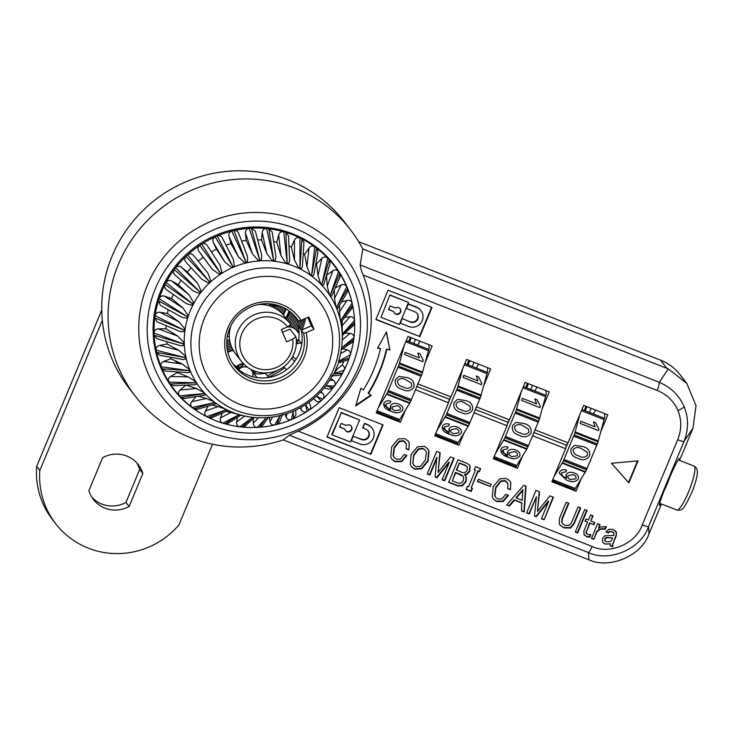 <?xml version="1.0" encoding="UTF-8"?>
<svg xmlns="http://www.w3.org/2000/svg" width="734" height="734" viewBox="0 0 734 734"><rect width="100%" height="100%" fill="white"/><g stroke="black" fill="none" stroke-linecap="round" stroke-linejoin="round"><path stroke-width="1.1" d="M363.192 275.094A123.156 120.275 -37.8 0 1 361.853 365.33A123.156 120.275 -37.8 0 1 298.233 431.133L592.136 546.454C609.559 554.987 636.167 543.518 642.25 524.865L677.675 439.749C681.666 429.775 681.758 420.041 677.959 410.526C673.876 401.131 666.922 394.433 657.095 390.415L363.192 275.094C361.412 270.828 360.403 267.442 360.165 264.956L659.27 382.313C670.949 387.295 679.234 395.424 684.143 406.691C688.703 418.105 688.639 429.711 683.969 441.519A8.001 0.862 -157.4 0 1 677.675 439.749M693.024 428.106L683.969 441.519L648.535 526.627L649.003 533.866L661.398 504.111L660.04 504.992C658.141 507.185 660.389 500.093 666.802 483.715C674.326 466.622 678.491 458.291 679.299 458.732L680.657 457.851L693.024 428.106L696.006 405.673L686.74 383.304L668.325 368.908L362.798 248.982L360.165 264.956M362.798 248.982A136.01 132.845 142.2 0 0 350.384 229.65A136.01 132.845 142.2 0 0 225.916 180.426A136.01 132.845 142.2 0 0 118.468 264.167A136.01 132.845 142.2 0 0 135.395 396.323A136.01 132.845 142.2 0 0 283.324 439.905L588.879 559.785L588.402 552.546A8.001 1.486 -68.6 0 0 592.136 546.454M353.072 307.711A101.613 99.237 142.2 0 0 334.144 264.846A101.613 99.237 142.2 0 0 241.156 228.081A101.613 99.237 142.2 0 0 160.893 290.636A101.613 99.237 142.2 0 0 173.527 389.359A101.613 99.237 142.2 0 0 210.328 418.38M170.435 385.13A101.613 99.237 142.2 0 0 172.82 387.791M398.718 307.61A3.597 3.514 142.2 0 0 395.369 308.005L390.057 305.922L388.525 309.592L393.837 311.675A3.597 3.514 142.2 0 0 400.168 313.023A3.597 3.514 142.2 0 0 398.718 307.61M394.351 312.913A3.597 3.514 142.2 0 0 400.021 308.509M346.457 425.5A3.597 3.514 -37.8 0 1 351.256 430.519A3.597 3.514 -37.8 0 1 344.934 429.17L339.622 427.087L341.145 423.417L346.457 425.5M351.118 426.004A3.597 3.514 -37.8 0 1 345.439 430.408M613.881 533.389L612.284 531.838L609.697 531.746L608.413 532.921L605.926 531.948L608.706 529.361L612.936 529.333L616.404 532.379L616.266 535.857L612.817 544.16L612.789 546.757L610.073 545.692L610.33 543.802L605.211 544.096L603.073 542.6L602.476 541.49L602.605 538.316L604.889 535.682L613.789 535.499L613.881 533.389L613.211 532.297M615.652 531.086L616.404 532.379M616.092 531.976L616.266 535.857M615.954 535.453L612.817 544.16M612.495 543.756L612.789 546.757M612.468 546.353L610 545.38M605.211 544.096L610.33 543.802M604.899 543.683L602.917 542.389M613.56 532.976L612.284 531.838M611.972 531.434L609.697 531.746M606.422 541.811L610.193 541.6L611.505 540.582L612.596 537.939L606.376 537.802L605.211 539.031L605.275 541.105L604.798 540.426L606.422 541.811M612.11 537.949L606.064 537.398L604.899 538.628L605.211 539.031M604.899 538.628L604.798 540.426M609.376 531.333L608.091 532.517L606.082 531.728M510.781 482.807L510.405 489.716L507.689 488.651L507.974 483.853L505.35 480.981L500.964 481.412L495.909 487.862L494.927 495.909L495.744 497.505L497.836 499.047L501.946 498.973L505.717 494.321L508.433 495.386L503.267 501.487L496.79 501.551L493.487 499.166L492.285 496.872L493.193 486.798L499.808 478.807L506.396 478.476L509.754 480.871L510.781 482.807L510.405 489.716M509.598 480.669L510.46 482.403M508.121 494.973L502.946 501.074L496.468 501.139L493.34 498.964M507.157 482.311L505.038 480.577L500.643 480.999L495.597 487.449L494.606 495.505L495.744 497.505M510.093 489.312L507.772 488.394M478.366 479.293L491.257 484.348L490.349 486.532L477.458 481.476L478.366 479.293M477.559 481.229L490.349 486.532M478.091 471.311L471.21 487.835L472.457 488.321L471.164 491.441L466.062 489.44L467.365 486.321L468.54 486.78L475.412 470.255L474.247 469.797L475.54 466.677L480.632 468.677L479.339 471.797L477.779 470.907L471.21 487.835M480.219 468.512L479.339 471.797M479.018 471.393L477.779 470.907M475.412 470.255L474.347 469.558M472.045 488.156L470.843 491.037L466.163 489.202M467.017 466.888L465.659 465.42L459.319 462.934L456.41 469.934L462.833 472.733L465.145 472.568L467.2 470.155L467.338 467.292L466.641 466.145M459.319 462.934L456.722 470.338M467.338 467.292L465.971 465.824L459.631 463.337M463.374 480.614L463.677 477.357L463.108 476.283L455.686 472.834L452.327 480.889L458.108 483.146L461.145 483.119L463.374 480.614M463.108 476.283L461.136 474.687L455.364 472.43L452.327 480.889M465.411 475.504L466.062 476.788L465.769 481.275L462.044 485.486L457.31 485.458L448.722 482.082M469.173 464.796L469.833 466.145L469.43 470.898L466.705 473.971L464.512 474.494L466.374 477.192L466.09 481.678L462.356 485.89L457.631 485.862L448.621 482.33L457.998 459.796L467.118 463.374L469.338 464.998L470.145 466.558L469.751 471.311L467.017 474.375L464.824 474.898M409.242 442.969L408.866 449.878L406.159 448.813L406.434 444.015L403.81 441.143L399.424 441.565L394.369 448.024L393.387 456.071L394.213 457.667L396.296 459.209L400.406 459.135L404.186 454.474L406.902 455.548L401.727 461.64L395.25 461.714L391.956 459.328L390.754 457.025L391.653 446.951L398.268 438.969L404.856 438.638L408.223 441.024L409.242 442.969L408.866 449.878M408.058 440.831L408.93 442.556M406.581 455.135L401.415 461.236L394.938 461.301L391.8 459.117M405.627 442.474L403.498 440.739L399.113 441.162L394.057 447.612L393.075 455.658L394.213 457.667M408.554 449.465L406.232 448.557M339.723 426.839L344.934 429.17M332.144 434.831L350.439 442.006L359.605 419.976L341.31 412.802L332.144 434.831L331.823 434.418L341.31 412.802M340.998 412.389L359.192 419.811M363.018 428.151L364.532 423.334L362.697 427.748L365.945 429.298A5.597 5.468 -37.8 0 1 368.193 437.721A5.597 5.468 -37.8 0 1 361.669 439.583L353.247 436.28L351.412 440.684L359.834 443.987A10.404 10.157 -37.8 0 0 372.028 428.069A10.404 10.157 -37.8 0 0 367.78 424.894L364.853 423.747M372.028 428.069L371.707 427.656A10.404 10.157 -37.8 0 0 367.459 424.491L364.532 423.334M368.064 430.812A5.597 5.468 -37.8 0 1 361.348 439.171L353.247 436.28M327.052 436.822L370.863 454.291L383.093 424.922L339.181 407.691L326.951 437.069L370.863 454.291M382.671 424.757L370.551 453.887M611.514 463.273L628.533 482.504L637.516 460.924M628.845 482.908L638.02 460.879L611.477 463.282L628.533 482.504M483.321 386.625L490.697 368.908L466.549 359.431L450.96 396.883L449.318 399.268L448.511 402.755L434.757 435.794L458.906 445.272L434.858 435.546M541.875 409.6L549.243 391.883L525.094 382.405L509.506 419.848L507.864 422.243L507.066 425.729L493.303 458.768L517.461 468.246L493.413 458.521M533.829 432.436L566.409 445.217L568.052 442.822L583.649 405.379L607.798 414.848L600.421 432.574M534.921 429.821L568.052 442.822M532.471 435.693L565.611 448.703L551.858 481.743L576.006 491.22L551.959 481.495M576.006 491.22L581.282 478.55M565.611 448.703L566.409 445.217M517.461 468.246L522.736 455.575M476.366 406.847L509.506 419.848M475.283 409.462L507.864 422.243M473.925 412.728L507.066 425.729M458.906 445.272L464.182 432.601M424.775 363.651L432.152 345.934L407.994 336.456L376.212 412.82L400.36 422.298L376.313 412.572M400.36 422.298L405.636 409.627M417.82 383.873L450.96 396.883M416.728 386.488L449.318 399.268M415.371 389.754L448.511 402.755M377.753 347.843L380.506 348.613A136.01 132.845 -37.8 0 1 363.302 389.947L360.889 388.277L355.641 405.994L371.202 395.397L368.147 393.103A142.414 139.093 142.2 0 0 386.46 349.118L389.772 349.613L386.304 332.218M355.871 405.214L370.743 395.085M389.772 349.613L386.479 331.896L377.579 348.182L380.506 348.613M386.46 349.118L390.093 350.017M368.468 393.507A142.414 139.093 142.2 0 0 386.772 349.531M390.222 295.307L408.517 302.491L389.901 294.903L381.047 317.336L399.342 324.52L408.517 302.491M381.047 317.336L389.901 294.903M388.625 309.353L393.837 311.675M401.893 318.4L410.572 322.088L401.883 318.428M410.26 321.685A5.597 5.468 142.2 0 0 416.976 313.317M410.572 322.088A5.597 5.468 142.2 0 0 417.141 313.519A5.597 5.468 142.2 0 0 414.848 311.803L406.434 308.5L408.269 304.096L416.683 307.399A10.404 10.157 142.2 0 1 420.866 323.043A10.404 10.157 142.2 0 1 408.737 326.492L400.324 323.189L402.159 318.785M420.931 310.574L420.619 310.17A10.404 10.157 142.2 0 0 416.371 306.995L408.003 303.711M375.964 319.327L419.453 336.392L431.583 307.271M419.775 336.805L431.996 307.427L388.084 290.196L375.863 319.574L419.453 336.392M649.003 533.866C641.672 555.721 609.743 569.474 588.879 559.785M350.384 229.65L344.072 221.503A136.01 132.845 142.2 0 0 155.177 199.85A136.01 132.845 142.2 0 0 129.074 388.176L135.395 396.323M358.678 241.697L660.536 360.137A48.004 46.884 -37.8 0 1 680.134 374.79L686.74 383.304M165.214 360.899A90.814 88.695 142.2 0 0 165.829 361.752M175.187 360.743A82.814 80.878 142.2 0 0 177.454 363.348M642.25 524.865A8.001 0.862 -157.4 0 0 648.535 526.627C641.232 548.839 609.303 562.602 588.402 552.546L289.306 435.179L283.324 439.905M668.325 368.908L659.27 382.313A8.001 1.486 111.4 0 1 657.095 390.415M420.554 466.273L425.39 460.034L426.371 452.3L425.353 450.309L423.353 448.813L418.683 449.272L413.848 455.511L412.866 463.255L413.893 465.246L415.894 466.741L420.554 466.273M425.353 450.309L423.041 448.401L418.362 448.869L413.536 455.098L412.866 463.255M412.545 462.842L413.893 465.246M427.491 448.511L428.693 450.933L427.784 460.695L421.454 468.329L414.536 468.833L411.444 466.641M410.233 464.209L411.132 454.447L417.472 446.804L424.399 446.309L427.656 448.713L429.014 451.337L428.106 461.099L421.766 468.742L414.848 469.246L411.6 466.852L410.233 464.209M437.097 457.732L429.913 474.999L427.234 473.953L436.62 451.41L440.198 452.814L438.106 472.393L450.612 456.897L454.117 458.273L444.731 480.816L442.061 479.77L449.245 462.493L436.932 477.751L435.115 477.045L436.785 457.328L429.592 474.595L427.335 473.705M449.245 462.493L448.933 462.09L436.611 477.348L435.143 476.77M453.704 458.108L444.419 480.412L442.162 479.522M439.859 452.676L438.106 472.393M523.094 490.092L516.369 498.037L522.259 500.349L522.782 489.688L516.057 497.634L516.369 498.037M508.992 505.744L506.588 505.093L523.782 485.302L526.039 486.192L524.241 512.02L521.525 510.947L521.691 502.744L514.222 499.817L508.992 505.744L506.772 504.882M525.709 486.055L523.929 511.607L521.544 510.671M522.012 503.157L514.543 500.221L509.304 506.157M553.473 497.257L544.087 519.8L541.417 518.755L548.601 501.478L536.279 516.736L534.471 516.03L536.453 496.716L529.269 513.984L526.59 512.938L535.976 490.395L539.554 491.798L537.462 511.378L549.968 495.881L553.473 497.257M553.06 497.092L544.087 519.8M539.215 491.661L537.462 511.378M536.453 496.716L528.948 513.58L526.691 512.69M548.601 501.478L548.289 501.074L535.967 516.332L534.499 515.754M543.775 519.397L541.518 518.507M580.328 507.8L573.786 523.507L570.226 527.627L563.694 527.517L559.959 525.039M568.446 503.129L561.96 518.709L561.721 522.14L562.684 523.773L565.052 525.425L569.281 525.388L571.483 522.727L578.071 506.91L580.75 507.956L574.107 523.911L570.547 528.04L564.006 527.929L560.106 525.241L559.225 523.599L559.547 518.195L566.189 502.249L568.859 503.295L562.272 519.121L562.033 522.553L562.684 523.773M586.677 510.286L577.392 532.59L575.401 531.811M575.3 532.049L584.686 509.506L587.099 510.451L577.713 532.994L575.3 532.049M593.824 524.682L589.971 523.168L586.438 531.664L586.622 533.756L586.081 532.93L587.65 534.444L590.861 534.627L589.824 537.132L586.778 536.857L583.989 534.389L583.915 530.985L587.567 522.223L584.998 521.213L585.906 519.03L588.475 520.039L590.613 514.901L593.017 515.846L590.879 520.984L594.733 522.498L593.824 524.682L589.971 523.168M589.659 522.764L586.438 531.664M592.604 515.681L590.879 520.984M587.567 522.223L585.099 520.975M590.329 534.737L589.503 536.728L586.457 536.453L584.328 535.086M586.117 531.26L586.081 532.93M594.311 522.333L593.503 524.269M605.036 529.609L603.853 528.985L599.972 529.462L597.008 531.829L593.879 539.343L591.476 538.398L597.623 523.626L600.027 524.571L598.494 528.269L600.504 526.911L606.247 526.709L605.036 529.609L603.853 528.985M603.531 528.581L599.65 529.049L599.972 529.462M599.65 529.049L596.696 531.416L597.008 531.829M596.696 531.416L593.879 539.343M599.614 524.415L598.494 528.269M593.567 538.93L591.576 538.15M605.825 526.562L604.724 529.205M332.796 263.763A101.613 99.237 142.2 0 0 330.823 260.799M289.306 435.179L298.233 431.133M586.521 469.843A49.206 9.129 111.4 0 1 585.576 471.769L562.519 462.723A49.206 9.129 -68.6 0 0 563.464 460.796L586.521 469.843A20.002 3.716 111.4 0 0 586.567 469.632L563.51 460.585A20.002 3.716 111.4 0 1 563.464 460.796M562.519 462.723A20.002 3.716 111.4 0 1 562.501 462.714A20.002 3.716 111.4 0 1 562.473 462.704L554.078 476.412M585.512 471.742L575.309 488.486L552.739 479.623M578.566 478.128L578.098 479.33C575.254 482.137 571.465 482.421 566.731 480.192L559.198 473.127L559.693 471.843C561.115 469.833 563.391 469.265 566.529 470.127L565.767 471.87L561.758 472.751L561.473 473.494M566.529 470.127L565.767 471.87L561.758 472.751C561.354 475.155 562.932 476.926 566.474 478.063L566.309 474.357C568.18 472.155 570.869 471.705 574.392 473.017C578.007 474.549 579.236 476.66 578.098 479.339L578.098 479.339C575.254 482.146 571.465 482.431 566.731 480.192L559.198 473.127M568.098 475.705L568.107 475.696C567.382 477.366 568.171 478.687 570.474 479.623L575.832 478.761C576.539 476.99 575.685 475.604 573.272 474.604L568.116 475.678L567.813 476.458M566.474 478.063L565.942 475.302M575.309 488.486L574.786 489.615A20.002 3.716 111.4 0 1 574.685 489.872L552.151 481.036M574.786 489.615L552.262 480.77M578.098 437.849L578.594 436.657L578.098 437.849M580.521 438.804L581.025 437.611M604.486 413.554L604.761 416.591A20.002 3.716 111.4 0 1 604.844 416.499A49.206 9.129 111.4 0 1 604.568 418.086A20.002 3.716 111.4 0 1 604.458 418.334L581.934 409.499M604.458 418.334L598.017 441.74L574.961 432.693A20.002 3.716 111.4 0 1 574.988 432.766L598.045 441.813A49.206 9.129 111.4 0 1 597.283 443.987A20.002 3.716 111.4 0 1 597.182 444.125L586.567 469.632M598.522 430.619L580.227 423.435L580.823 421.279L595.081 426.876L593.457 421.922L595.613 422.775L598.907 429.225L598.522 430.619L598.907 429.225L595.613 422.775L593.457 421.922L595.081 426.876L580.823 421.279M579.86 414.471L574.961 432.693M597.283 443.987L574.227 434.941A49.206 9.129 -68.6 0 0 574.988 432.766M574.511 445.336L582.75 446.492C588.081 447.914 590.356 451.089 589.576 456.016C586.613 460.071 582.704 460.814 577.851 458.255C572.529 456.832 570.263 453.658 571.043 448.74L574.511 445.336M596.659 445.134L573.603 436.088L563.51 460.585M565.85 447.667A32.002 5.936 -68.6 0 0 567.593 443.501M574.227 434.941A20.002 3.716 111.4 0 1 574.126 435.078L573.603 436.088M593.311 413.958L595.641 410.086M566.96 487.376L566.951 486.835M566.942 486.532L566.923 485.192M592.09 443.345A22.405 4.156 -68.6 0 0 592.476 442.107M585.365 439.308A22.405 4.156 -68.6 0 0 584.805 440.483M575.832 478.761C576.539 476.99 575.685 475.604 573.272 474.614L568.116 475.687M587.237 452.227L581.778 448.85C578.429 446.859 575.557 447.098 573.153 449.566C573.116 452.97 575.016 455.08 578.842 455.906C582.2 457.897 585.081 457.649 587.475 455.163L587.237 452.227L581.778 448.85C578.429 446.859 575.557 447.098 573.153 449.566C573.116 452.97 575.016 455.08 578.842 455.906M582.75 446.492C588.081 447.914 590.347 451.089 589.576 456.016C586.613 460.071 582.704 460.814 577.851 458.255C572.529 456.832 570.263 453.658 571.043 448.74M680.345 458.053L679.592 460.401M412.939 373.046A6.404 6.248 -37.8 0 1 413.783 371.991M411.902 371.248A8.001 7.817 142.2 0 0 411.159 372.349M471.494 396.021A6.404 6.248 -37.8 0 1 472.329 394.956M470.448 394.222A8.001 7.817 142.2 0 0 469.714 395.323M530.04 418.995A6.404 6.248 -37.8 0 1 530.884 417.93M528.994 417.196A8.001 7.817 142.2 0 0 528.26 418.297M588.595 441.969A6.404 6.248 -37.8 0 1 589.43 440.905M587.549 440.171A8.001 7.817 142.2 0 0 586.805 441.272M528.324 383.671L526.773 387.855M517.865 412.829L517.369 414.022M496.964 457.741L496.441 458.869M496.322 459.126L496.019 459.805M495.441 458.475L495.964 457.355M525.828 387.479L527.379 383.295M495.184 459.209L495.331 458.732M501.175 460.732L501.652 459.585M530.847 389.451L532.563 385.332M584.374 410.453L585.925 406.269M586.879 406.645L585.319 410.829M576.41 435.803L575.915 436.996M555.51 480.715L554.987 481.843M554.867 482.1L554.565 482.779M553.986 481.449L554.519 480.32M553.73 482.183L553.876 481.706M559.721 483.697L560.198 482.559M589.393 412.425L591.109 408.306M565.62 484.688L565.143 485.825M565.042 486.091L564.85 486.55M436.629 436.244L436.776 435.757M436.895 435.501L437.418 434.381M467.274 364.504L468.824 360.321M469.778 360.697L468.228 364.881M459.31 389.855L458.814 391.048M438.409 434.767L437.886 435.895M437.767 436.152L437.473 436.831M442.62 437.758L443.097 436.611M472.292 366.477L474.008 362.357M411.233 337.723L409.673 341.906M400.764 366.881L400.269 368.073M379.863 411.792L379.34 412.921M379.221 413.178L378.918 413.857M378.34 412.536L378.872 411.407M408.728 341.53L410.278 337.346M378.083 413.27L378.23 412.783M384.075 414.783L384.552 413.637M413.747 343.503L415.462 339.383M670.472 475.247A23.598 4.376 111.4 0 1 663.619 491.688M527.975 446.868A49.206 9.129 111.4 0 1 527.021 448.795L503.964 439.749A49.206 9.129 -68.6 0 0 504.919 437.822L527.975 446.868A20.002 3.716 111.4 0 0 528.021 446.657L504.964 437.611A20.002 3.716 111.4 0 1 504.919 437.822M503.964 439.749A20.002 3.716 111.4 0 1 503.946 439.739L527.003 448.786A20.002 3.716 111.4 0 1 527.003 448.786A20.002 3.716 111.4 0 1 526.984 448.777L516.764 465.512L494.184 456.649M503.946 439.739A20.002 3.716 111.4 0 1 503.919 439.73L495.523 453.438M501.148 448.869C502.561 446.859 504.836 446.29 507.974 447.162L507.222 448.896L503.212 449.786C502.808 452.19 504.377 453.951 507.928 455.089L507.754 451.382C509.625 449.18 512.323 448.731 515.837 450.043C519.452 451.575 520.69 453.685 519.544 456.364C516.708 459.172 512.919 459.456 508.185 457.218C502.57 455.484 500.23 452.704 501.148 448.869M516.764 465.512L516.241 466.641A20.002 3.716 111.4 0 1 516.14 466.897L493.606 458.062M516.241 466.641L493.707 457.796M519.544 414.875L520.039 413.682L519.544 414.875M521.975 415.829L522.47 414.637M545.94 390.58L546.215 393.617A20.002 3.716 111.4 0 1 546.298 393.525A49.206 9.129 111.4 0 1 546.023 395.121A20.002 3.716 111.4 0 1 545.903 395.36L523.379 386.524M545.903 395.36L539.462 418.765L516.415 409.719A20.002 3.716 111.4 0 1 516.433 409.792L539.49 418.839A49.206 9.129 111.4 0 1 538.738 421.013A20.002 3.716 111.4 0 1 538.637 421.151L528.021 446.657M539.976 407.645L521.681 400.461L522.278 398.305L536.536 403.902L534.903 398.947L537.068 399.801L540.362 406.251L539.976 407.645L540.362 406.251L537.068 399.801L534.903 398.957L536.536 403.902L522.278 398.305M521.305 391.497L516.415 409.719M538.738 421.013L515.681 411.967A49.206 9.129 -68.6 0 0 516.433 409.792M515.965 422.362L524.204 423.518C529.526 424.94 531.801 428.115 531.021 433.042C528.058 437.097 524.149 437.849 519.305 435.28C513.984 433.858 511.708 430.684 512.497 425.766L515.965 422.362M538.105 422.16L515.057 413.114L504.964 437.611M507.295 424.692A32.002 5.936 -68.6 0 0 509.047 420.527M515.681 411.967A20.002 3.716 111.4 0 1 515.58 412.104L515.057 413.114M534.765 390.983L537.095 387.112M508.405 464.402L508.396 463.86M508.396 463.558L508.378 462.218M520.011 455.153L519.544 456.355C516.708 459.163 512.919 459.447 508.185 457.218A49.206 9.129 111.4 0 1 508.194 457.218L500.652 450.153M533.545 420.371A22.405 4.156 -68.6 0 0 533.93 419.132M526.81 416.334A22.405 4.156 -68.6 0 0 526.25 417.508M517.286 455.786C517.984 454.016 517.131 452.63 514.727 451.63L509.57 452.704C508.836 454.392 509.625 455.713 511.928 456.658L517.286 455.786C517.984 454.016 517.131 452.639 514.727 451.639L509.57 452.713L509.268 453.484M528.691 429.252L523.232 425.876C519.883 423.885 517.011 424.124 514.607 426.592C514.571 429.996 516.461 432.106 520.287 432.932C523.654 434.932 526.535 434.675 528.92 432.188L528.691 429.252L523.232 425.876C519.883 423.885 517.011 424.124 514.607 426.592C514.571 429.996 516.461 432.106 520.287 432.932M524.204 423.518C529.526 424.94 531.801 428.115 531.021 433.042C528.058 437.097 524.149 437.849 519.305 435.28C513.984 433.858 511.708 430.684 512.497 425.766M507.928 455.089L507.387 452.327M507.974 447.153L507.222 448.896L503.212 449.777L502.928 450.52M469.421 423.894A49.206 9.129 111.4 0 1 468.476 425.821L445.419 416.774A49.206 9.129 -68.6 0 0 446.373 414.848L469.421 423.894A20.002 3.716 111.4 0 0 469.466 423.683L446.41 414.637A20.002 3.716 111.4 0 1 446.373 414.848M468.026 426.206L444.969 417.16L445.373 416.756A20.002 3.716 111.4 0 0 445.4 416.765A20.002 3.716 111.4 0 1 445.4 416.765L468.457 425.812A20.002 3.716 111.4 0 1 468.457 425.812A20.002 3.716 111.4 0 1 468.439 425.812L458.209 442.538L435.638 433.684M442.602 425.894C444.015 423.885 446.29 423.316 449.428 424.188L448.667 425.922L444.657 426.812C444.253 429.216 445.832 430.986 449.373 432.115L449.208 428.408C451.08 426.206 453.777 425.766 457.291 427.069C460.906 428.601 462.145 430.711 460.998 433.39C458.154 436.198 454.364 436.482 449.63 434.244C444.024 432.509 441.675 429.729 442.602 425.894M444.969 417.16L436.978 430.463M458.209 442.538L457.686 443.666A20.002 3.716 111.4 0 1 457.594 443.923L435.051 435.088M457.686 443.666L435.161 434.822M460.998 391.901L461.493 390.708L460.998 391.901M463.429 392.855L463.925 391.662M487.394 367.606L487.66 370.642A20.002 3.716 111.4 0 1 487.752 370.551A49.206 9.129 111.4 0 1 487.468 372.147A20.002 3.716 111.4 0 1 487.358 372.386L464.833 363.55M487.358 372.386L480.917 395.791L457.86 386.745A20.002 3.716 111.4 0 1 457.888 386.818L480.944 395.865A49.206 9.129 111.4 0 1 480.183 398.039A20.002 3.716 111.4 0 1 480.082 398.177L469.466 423.683M481.431 384.671L463.126 377.487L463.723 375.331L477.981 380.928L476.357 375.982L478.513 376.826L481.807 383.276L481.431 384.671L481.807 383.276L478.513 376.826L476.357 375.982L477.981 380.928L463.723 375.331M462.759 368.532L457.86 386.745M480.183 398.039L457.126 388.992A49.206 9.129 -68.6 0 0 457.888 386.818M457.41 399.388L465.65 400.544C470.98 401.966 473.256 405.14 472.476 410.067C469.512 414.123 465.604 414.875 460.75 412.315C455.429 410.884 453.162 407.709 453.942 402.792L457.41 399.388M479.559 399.186L456.502 390.139L446.41 414.637M448.749 401.718A32.002 5.936 -68.6 0 0 450.493 397.553M457.126 388.992A20.002 3.716 111.4 0 1 457.034 389.13L456.502 390.139M476.21 368.018L478.55 364.137M449.859 441.428L449.85 440.886M449.841 440.583L449.823 439.244M451.006 429.757L451.006 429.757C450.281 431.418 451.071 432.739 453.383 433.684L458.732 432.812C459.438 431.041 458.585 429.665 456.172 428.665L451.015 429.739M474.99 397.397A22.405 4.156 -68.6 0 0 475.375 396.158M468.264 393.369A22.405 4.156 -68.6 0 0 467.705 394.534M470.136 406.278L464.677 402.902C461.328 400.911 458.456 401.149 456.053 403.627C456.016 407.021 457.915 409.132 461.741 409.957C465.108 411.957 467.98 411.701 470.375 409.214L470.136 406.278L464.677 402.902C461.328 400.911 458.456 401.149 456.053 403.627C456.016 407.021 457.915 409.132 461.741 409.957M465.65 400.544C470.98 401.966 473.256 405.14 472.476 410.067C469.512 414.123 465.604 414.875 460.75 412.315C455.429 410.884 453.162 407.709 453.942 402.792M458.732 432.812C459.438 431.041 458.585 429.656 456.181 428.665L451.015 429.729L450.713 430.509M461.466 432.179L460.998 433.381C458.154 436.189 454.364 436.482 449.63 434.244L442.097 427.179M449.373 432.115L448.841 429.353M449.428 424.188L448.667 425.922L444.657 426.803L444.373 427.546M410.875 400.92A49.206 9.129 111.4 0 1 409.921 402.847L386.873 393.8A49.206 9.129 -68.6 0 0 387.818 391.873L410.875 400.92A20.002 3.716 111.4 0 0 410.921 400.709L387.864 391.662A20.002 3.716 111.4 0 1 387.818 391.873M409.921 402.847A20.002 3.716 111.4 0 1 409.902 402.838A20.002 3.716 111.4 0 1 409.884 402.838L386.855 393.8A20.002 3.716 111.4 0 1 386.855 393.8A20.002 3.716 111.4 0 1 386.818 393.782L378.432 407.489M409.866 402.828L399.663 419.564L377.092 410.71M384.047 402.92C385.469 400.911 387.745 400.342 390.873 401.214L390.121 402.948L386.112 403.838C385.708 406.241 387.277 408.012 390.827 409.141L390.662 405.434C392.525 403.232 395.222 402.792 398.745 404.095C402.36 405.627 403.59 407.737 402.443 410.416C399.608 413.224 395.819 413.508 391.084 411.269C385.478 409.535 383.13 406.755 384.047 402.92M399.663 419.564L399.14 420.692A20.002 3.716 111.4 0 1 399.039 420.949L376.505 412.113M399.14 420.692L376.615 411.857M402.443 368.927L402.948 367.734L402.443 368.927M404.874 369.881L405.37 368.688M428.839 344.631L429.115 347.668A20.002 3.716 111.4 0 1 429.197 347.577A49.206 9.129 111.4 0 1 428.922 349.173A20.002 3.716 111.4 0 1 428.812 349.412L406.278 340.576M428.812 349.412L422.371 372.817L399.314 363.77A20.002 3.716 111.4 0 1 399.342 363.844L422.389 372.89A49.206 9.129 111.4 0 1 421.637 375.065A20.002 3.716 111.4 0 1 421.536 375.202L410.921 400.709M422.876 361.697L404.581 354.513L405.177 352.357L419.435 357.953L417.802 353.008L419.967 353.852L423.261 360.302L422.876 361.697L423.261 360.302L419.967 353.852L417.802 353.008L419.435 357.953L405.177 352.357M404.214 345.558L399.314 363.77M421.637 375.065L398.58 366.018A49.206 9.129 -68.6 0 0 399.342 363.844M398.865 376.414L407.104 377.57C412.425 378.992 414.701 382.166 413.93 387.093C410.957 391.149 407.058 391.901 402.204 389.341C396.883 387.91 394.608 384.735 395.397 379.817L398.865 376.414M421.013 376.212L397.956 367.165L387.864 391.662M398.58 366.018A20.002 3.716 111.4 0 1 398.479 366.165L397.956 367.165M417.664 345.044L419.995 341.163M391.314 418.453L391.305 417.921M391.295 417.618L391.277 416.27M402.92 409.205L402.452 410.407C399.608 413.214 395.819 413.508 391.084 411.269A49.206 9.129 111.4 0 1 391.103 411.269L383.552 404.205M400.186 409.838C400.892 408.067 400.039 406.682 397.626 405.691L392.461 406.783C391.736 408.443 392.525 409.765 394.828 410.71L400.186 409.838C400.892 408.067 400.039 406.691 397.626 405.691L392.47 406.764L392.167 407.535M416.444 374.423A22.405 4.156 -68.6 0 0 416.829 373.184M409.71 370.395A22.405 4.156 -68.6 0 0 409.15 371.56M411.591 383.304L406.131 379.928C402.782 377.937 399.911 378.175 397.507 380.652C397.47 384.047 399.36 386.157 403.186 386.983C406.553 388.983 409.434 388.726 411.829 386.24L411.591 383.304L406.131 379.928C402.782 377.937 399.911 378.175 397.507 380.652C397.47 384.047 399.36 386.157 403.195 386.983M407.104 377.57C412.425 378.992 414.701 382.166 413.93 387.093C410.957 391.149 407.058 391.901 402.204 389.341C396.883 387.91 394.608 384.735 395.397 379.817M390.827 409.141L390.295 406.379M390.873 401.214L390.121 402.948L386.112 403.828L385.827 404.572M278.892 305.711A10.404 10.157 -37.8 0 1 269.222 303.775M232.825 363.78A39.608 38.682 142.2 0 0 236.366 366.661L238.926 369.954M236.366 366.661A10.404 10.157 -37.8 0 1 243.257 363.532M227.907 352.476A10.404 10.157 -37.8 0 1 233.394 350.623M253.524 370.633A10.404 10.157 -37.8 0 1 253.946 373.56A39.608 38.682 142.2 0 0 265.497 373.331L268.699 377.459M257.074 377.597L253.946 373.56M243.459 363.743A10.404 10.157 -37.8 0 1 241.192 367.67M291.756 358.036L294.536 361.614M281.553 329.869A10.404 10.157 -37.8 0 1 282.489 329.071M286.352 369.908L283.847 366.679M296.316 340.126A10.404 10.157 -37.8 0 1 298.655 339.814A39.608 38.682 142.2 0 0 298.178 325.566L301.637 330.713M301.793 343.861L298.655 339.814M287.168 327.052A10.404 10.157 -37.8 0 1 296.848 330.795L299.096 333.695M298.518 339.824A10.404 10.157 -37.8 0 1 296.307 343.824M276.461 367.459A26.8 26.176 142.2 0 0 292.701 339.154L295.949 336.851A30.8 30.085 -37.8 0 1 277.443 370.395A30.8 30.085 -37.8 0 1 241.495 361.458A30.8 30.085 -37.8 0 1 254.23 314.776A30.8 30.085 -37.8 0 1 290.178 323.712A30.8 30.085 -37.8 0 1 290.82 324.575L287.572 326.878A26.8 26.176 142.2 0 0 256.267 319.07A26.8 26.176 142.2 0 0 241.789 353.852A26.8 26.176 142.2 0 0 276.461 367.459M282.562 332.291L289.948 329.116L295.949 336.851M230.953 325.657A30.8 30.085 142.2 0 0 235.495 353.715L241.495 361.458M287.572 326.878L281.406 329.538L286.535 341.815L292.701 339.154M290.178 323.712L284.177 315.969A30.8 30.085 142.2 0 0 258.129 304.582M286.581 319.07A72.005 70.326 142.2 0 0 289.93 311.62M283.407 315.024A72.005 70.326 142.2 0 0 286.168 309.06M101.76 310.032L36.7 466.319A80.006 78.143 142.2 0 0 52.536 519.69L55.701 523.764A80.006 78.143 142.2 0 0 178.912 524.957L212.511 444.235M102.32 320.327L39.856 470.393L36.7 466.319M39.856 470.393A80.006 78.143 142.2 0 0 55.701 523.764M129.138 506.469L142.864 473.494A28.406 27.736 142.2 0 0 138.322 464.686A28.406 27.736 142.2 0 0 102.613 457.704L88.887 490.679A28.406 27.736 142.2 0 0 93.429 499.487A28.406 27.736 142.2 0 0 129.138 506.469L125.982 502.395L139.708 469.421A28.406 27.736 142.2 0 0 136.643 462.723M142.864 473.494L139.708 469.421M91.943 497.377A28.406 27.736 142.2 0 0 125.982 502.395M215.824 247.743L216.594 248.046M278.122 305.454A8.404 8.202 -37.8 0 1 272.213 304.096M221.292 256.515A24.002 23.442 142.2 0 0 221.338 256.047M190.335 310.638A79.712 77.859 142.2 0 0 187.95 317.152A79.712 77.859 142.2 0 0 184.931 330.575A79.712 77.859 142.2 0 0 184.298 344.264A79.712 77.859 142.2 0 0 186.06 357.807A79.712 77.859 142.2 0 0 190.17 370.78A79.712 77.859 142.2 0 0 196.492 382.799A79.712 77.859 142.2 0 0 204.85 393.488A79.712 77.859 142.2 0 0 214.989 402.535A79.712 77.859 142.2 0 0 226.586 409.655A79.712 77.859 142.2 0 0 239.293 414.637A79.712 77.859 142.2 0 0 245.294 416.141A79.712 77.859 142.2 0 0 252.735 417.325A79.712 77.859 142.2 0 0 266.497 417.646A79.712 77.859 142.2 0 0 280.159 415.582A79.712 77.859 142.2 0 0 293.306 411.205A79.712 77.859 142.2 0 0 305.537 404.636A79.712 77.859 142.2 0 0 316.492 396.085A79.712 77.859 142.2 0 0 325.823 385.8A79.712 77.859 142.2 0 0 333.254 374.101L342.686 373.074A101.209 98.851 142.2 0 0 344.209 370.11L334.071 373.652C337.897 367.541 339.356 367.725 341.695 365.431L342.228 365.248C344.31 366.284 344.971 367.908 344.209 370.11A101.209 98.851 142.2 0 0 346.943 364.11A101.209 98.851 142.2 0 0 349.274 357.953A101.209 98.851 142.2 0 0 350.301 354.797L338.558 361.348A79.712 77.859 142.2 0 0 341.567 347.925A79.712 77.859 142.2 0 0 342.191 341.026A79.712 77.859 142.2 0 0 342.209 334.236A79.712 77.859 142.2 0 0 340.448 320.694A79.712 77.859 142.2 0 0 336.337 307.72A79.712 77.859 142.2 0 0 330.006 295.701A79.712 77.859 142.2 0 0 321.648 285.012A79.712 77.859 142.2 0 0 311.519 275.966A79.712 77.859 142.2 0 0 299.922 268.846A79.712 77.859 142.2 0 0 287.205 263.864A79.712 77.859 142.2 0 0 273.764 261.176A79.712 77.859 142.2 0 0 260.01 260.854A79.712 77.859 142.2 0 0 246.349 262.919A79.712 77.859 142.2 0 0 233.201 267.295A79.712 77.859 142.2 0 0 220.962 273.865A79.712 77.859 142.2 0 0 210.016 282.416A79.712 77.859 142.2 0 0 200.685 292.701A79.712 77.859 142.2 0 0 193.281 304.344A79.712 77.859 142.2 0 0 190.335 310.638M339.181 361.385L349.274 357.953L347.035 360.165L340.062 362.568L339.181 361.385L334.071 373.652M233.522 364.807A39.205 38.287 142.2 0 0 299.169 353.393A39.205 38.287 142.2 0 0 301.279 330.208L303.592 333.199L306.142 332.64A41.609 40.636 -37.8 0 1 303.995 357.651A41.609 40.636 -37.8 0 1 250.046 380.909A41.609 40.636 -37.8 0 1 227.889 327.786A41.609 40.636 -37.8 0 1 262.68 301.931A41.609 40.636 -37.8 0 1 301.013 320.363L298.472 320.914A39.205 38.287 142.2 0 0 296.609 318.29A39.205 38.287 142.2 0 0 260.735 304.105A39.205 38.287 142.2 0 0 229.76 328.245A39.205 38.287 142.2 0 0 234.641 366.33A39.205 38.287 142.2 0 0 270.516 380.524A39.205 38.287 142.2 0 0 301.49 356.385A39.205 38.287 142.2 0 0 303.592 333.199M167.04 289.912C164.811 288.71 164.122 286.911 164.985 284.508A101.209 98.851 142.2 0 0 161.783 291.462A101.209 98.851 142.2 0 0 159.113 298.619A101.209 98.851 142.2 0 0 158.425 300.775A101.209 98.851 142.2 0 0 155.085 315.62A101.209 98.851 142.2 0 0 154.782 317.859A101.209 98.851 142.2 0 0 154.076 332.997A101.209 98.851 142.2 0 0 154.168 335.245A101.209 98.851 142.2 0 0 156.113 350.21A101.209 98.851 142.2 0 0 156.59 352.403A101.209 98.851 142.2 0 0 161.131 366.752A101.209 98.851 142.2 0 0 161.994 368.807A101.209 98.851 142.2 0 0 168.985 382.102A101.209 98.851 142.2 0 0 170.196 383.974A101.209 98.851 142.2 0 0 174.371 389.8A101.209 98.851 142.2 0 0 179.435 395.8A101.209 98.851 142.2 0 0 180.959 397.433A101.209 98.851 142.2 0 0 192.161 407.434A101.209 98.851 142.2 0 0 193.95 408.774A101.209 98.851 142.2 0 0 206.777 416.655A101.209 98.851 142.2 0 0 208.777 417.655A101.209 98.851 142.2 0 0 222.833 423.169A101.209 98.851 142.2 0 0 224.989 423.802A101.209 98.851 142.2 0 0 239.853 426.784A101.209 98.851 142.2 0 0 242.101 427.032A101.209 98.851 142.2 0 0 257.313 427.39A101.209 98.851 142.2 0 0 259.57 427.252A101.209 98.851 142.2 0 0 274.681 424.977A101.209 98.851 142.2 0 0 276.892 424.445A101.209 98.851 142.2 0 0 291.435 419.6A101.209 98.851 142.2 0 0 293.527 418.701A101.209 98.851 142.2 0 0 307.06 411.444A101.209 98.851 142.2 0 0 308.977 410.196A101.209 98.851 142.2 0 0 321.088 400.736A101.209 98.851 142.2 0 0 322.758 399.186A101.209 98.851 142.2 0 0 333.08 387.818A101.209 98.851 142.2 0 0 334.465 386.011A101.209 98.851 142.2 0 0 342.686 373.074L339.585 375.147L331.511 376.056M342.521 334.172L342.108 325.676L350.035 316.739L344.888 317.327M342.484 333.585L342.457 334.227M219.338 274.204A4 3.459 143.3 0 1 220.484 273.121L201.667 244.128A101.209 98.851 142.2 0 0 199.749 245.376L220.484 273.121A4 3.468 -33.1 0 1 221.934 272.516L219.338 274.204L212.42 269.424L198.795 251.138C197.492 248.964 197.813 247.046 199.749 245.376A101.209 98.851 142.2 0 0 187.638 254.836A101.209 98.851 142.2 0 0 185.968 256.386L209.456 281.737L187.638 254.836C189.73 253.349 191.675 253.505 193.464 255.304L207.85 272.993L210.786 280.883L208.52 282.985L201.813 279.287L186.023 262.203C184.362 260.295 184.335 258.359 185.968 256.386A101.209 98.851 142.2 0 0 175.637 267.754A101.209 98.851 142.2 0 0 174.261 269.562A101.209 98.851 142.2 0 0 166.031 282.498A101.209 98.851 142.2 0 0 164.985 284.508L192.574 303.848L166.031 282.498C167.508 280.406 169.398 279.893 171.71 280.948L178.298 284.682L189.207 294.995L193.547 302.61L192.125 305.335L186.5 303.702L166.297 289.49M193.464 255.304L207.85 272.993M175.334 275.259C173.352 273.681 172.995 271.782 174.261 269.562L200.061 292.077L175.637 267.754C177.454 265.937 179.399 265.754 181.482 267.204L187.289 272.03L197.574 283.205L201.226 291.022L199.354 293.472L193.115 290.866L174.894 274.92M181.482 267.204L197.574 283.205M171.71 280.948L189.207 294.995M187.968 315.299A4 3.505 -57.3 0 0 187.234 316.693L159.113 298.619C160.205 296.307 161.985 295.481 164.462 296.123L171.618 298.646L182.986 307.996L187.968 315.299L187.042 318.226L182.16 317.4L160.324 305.298L158.425 300.775L187.234 316.693A4 3.514 119 0 0 187.042 318.226M164.462 296.123L182.986 307.996M180.188 331.557L157.177 321.859L154.782 317.859L184.188 330.208L155.085 315.62C155.764 313.17 157.379 312.051 159.939 312.253L167.453 313.491L179.105 321.831L184.684 328.713L184.271 331.74L180.188 331.566M159.939 312.253L179.105 321.831M183.775 342.439A4 3.56 -69.6 0 0 183.546 343.989L154.076 332.997C154.314 330.474 155.718 329.098 158.278 328.85L165.93 328.768L177.683 336.062L183.775 342.439L183.895 345.475L180.628 345.769L156.957 338.686L154.168 335.245L183.546 343.989A4 3.587 106.6 0 0 183.895 345.475M158.278 328.85L177.683 336.062M185.271 356.054A4 3.597 -75.9 0 0 185.317 357.614L156.113 350.21C155.911 347.705 157.058 346.109 159.544 345.42L167.095 344.017L178.775 350.274L185.271 356.054L185.922 359.018L183.454 359.605L159.673 355.256L156.59 352.403L185.317 357.614A4 3.624 100.4 0 0 185.922 359.018M159.544 345.42L178.775 350.274M170.591 376.469L177.261 372.588L188.243 376.891L195.235 381.331L196.877 383.864L195.785 384.634L173.582 385.644L170.196 383.974L195.813 382.781L168.985 382.102C167.93 379.827 168.471 377.955 170.591 376.469L188.243 376.891M180.041 390.002L196.345 388.497L203.401 392.222L205.465 394.433L204.914 395.121L184.381 398.525L180.959 397.433L204.217 393.543L179.435 395.8C177.995 393.754 178.197 391.818 180.041 390.002L185.913 385.084M186.051 385.075L196.345 388.497M191.748 401.645L206.382 398.479L213.374 401.498L215.805 403.305L215.686 403.856L197.336 409.315L193.95 408.774L214.42 402.654L192.161 407.434C190.381 405.682 190.244 403.746 191.748 401.645L196.024 396.599M198.336 396.213L206.382 398.479M205.355 411.04L218.044 406.535L224.861 408.875L227.788 410.6L212.071 417.664L208.777 417.655L226.09 409.829L206.777 416.655C204.703 415.233 204.236 413.361 205.355 411.04L208.282 406.058M211.777 405.021L218.044 406.535M220.448 417.912L230.99 412.425L240.871 415.15L228.173 423.298L224.989 423.802L238.889 414.848L222.833 423.169C220.539 422.133 219.741 420.38 220.448 417.912L222.264 413.086M226.081 411.361L230.99 412.425M254.597 417.362L245.156 425.995L242.101 427.032L252.413 417.563L239.853 426.784C237.403 426.16 236.311 424.582 236.577 422.041L237.458 417.343M236.577 422.041L244.817 415.967M268.58 417.132L262.506 425.582L259.57 427.252L266.268 417.894L257.313 427.39C254.781 427.206 253.423 425.848 253.239 423.307L253.294 418.554M253.239 423.307L258.451 417.756M282.434 414.371L279.663 421.912L276.892 424.445L280.021 415.82L274.681 424.977C272.149 425.234 270.571 424.124 269.947 421.665L269.24 417.426M269.947 421.665L272.635 417.022M309.932 404.434C311.234 406.599 310.913 408.526 308.977 410.196L305.573 404.801L307.06 411.444C304.748 412.545 302.876 412.049 301.435 409.976L300.206 407.829M301.435 409.976L300.857 407.471M320.373 392.222L322.703 393.369C324.364 395.277 324.382 397.213 322.758 399.186L316.602 396.195L321.088 400.736C318.996 402.214 317.051 402.058 315.262 400.269L313.62 398.626M329.713 380.23L333.392 380.313L330.75 378.551M333.392 380.313C335.374 381.891 335.732 383.79 334.465 386.011L325.997 385.845L333.08 387.818L328.832 389.185L324.153 387.919M322.703 393.369L320.905 391.644M295.738 410.104L295.894 414.866L293.527 418.701L293.261 411.416A4 3.982 -1.8 0 0 294.27 410.774M292.086 411.719A4 3.973 -167.7 0 0 293.261 411.416L291.435 419.6C288.976 420.288 287.223 419.481 286.168 417.178L286.939 413.637M286.168 417.178L285.122 414.224M177.261 372.588A89.209 87.126 -37.8 0 1 176.857 371.872M165.269 371.065L161.994 368.807L189.445 370.679L161.131 366.752C160.498 364.321 161.352 362.559 163.691 361.458L182.326 364.018L189.133 369.147L190.299 371.945L188.555 372.688L165.269 371.065M163.691 361.458L170.912 358.779A89.209 87.126 -37.8 0 1 170.371 357.21M170.912 358.779L182.326 364.018M167.095 344.017A89.209 87.126 -37.8 0 1 166.737 341.613M165.93 328.768A89.209 87.126 -37.8 0 1 166.031 325.593M167.453 313.491A89.209 87.126 -37.8 0 1 168.26 309.693M171.618 298.646A89.209 87.126 -37.8 0 1 173.325 294.435M178.298 284.682A89.209 87.126 -37.8 0 1 181.041 280.305M187.289 272.03A89.209 87.126 -37.8 0 1 191.152 267.754M210.786 280.883A4 3.459 -39.1 0 0 209.456 281.737A4 3.468 137.2 0 0 208.52 282.985M198.308 261.075A89.209 87.126 -37.8 0 1 203.217 257.239L212.42 269.424M198.795 251.138L203.217 257.239M221.934 272.516L219.98 265.075L207.291 245.596C205.85 243.514 203.979 243.027 201.667 244.128A101.209 98.851 142.2 0 1 215.2 236.871L232.806 266.515L217.292 235.972A101.209 98.851 142.2 0 0 215.2 236.871C212.998 238.183 212.355 240.027 213.255 242.403L216.521 249.202L224.815 261.937L213.255 242.403M211.42 251.927A89.209 87.126 -37.8 0 1 216.521 249.202M233.32 259.441L234.329 266.167L231.494 267.387L224.815 261.937M238.559 233.082L247.376 256.148L247.587 262.029L244.596 262.744L238.284 256.671L228.953 236.265C228.494 233.761 229.448 232.054 231.834 231.127A101.209 98.851 142.2 0 0 217.292 235.972C219.75 235.275 221.503 236.091 222.558 238.394M226.044 245.165A89.209 87.126 -37.8 0 1 230.981 243.55L238.284 256.671M228.953 236.265L230.981 243.55M231.834 231.127L246.037 262.111L234.045 230.595A101.209 98.851 142.2 0 0 231.834 231.127M298.463 267.681A4 3.597 180 0 1 299.967 268.103L301.949 238.917A101.209 98.851 142.2 0 0 299.949 237.917L299.967 268.103A4 3.624 3.8 0 1 301.179 269.039L298.463 267.681L294.453 259.955L294.462 240.091C295.729 237.844 297.564 237.119 299.949 237.917A101.209 98.851 142.2 0 0 285.893 232.403A101.209 98.851 142.2 0 0 283.737 231.77L287.178 263.084L285.893 232.403L288.554 235.953L289.618 260.653L288.535 263.781L285.618 262.928L280.929 255.46L278.691 234.843C279.553 232.421 281.232 231.393 283.737 231.77A101.209 98.851 142.2 0 0 268.873 228.788A101.209 98.851 142.2 0 0 266.625 228.54L273.644 260.368L268.873 228.788L272.176 232.091L275.947 256.781L275.112 260.818L272.075 260.478L266.772 253.386L262.185 232.421C262.607 229.898 264.093 228.604 266.625 228.54A101.209 98.851 142.2 0 0 251.413 228.182A101.209 98.851 142.2 0 0 249.147 228.32L259.79 260.038L251.413 228.182L255.34 231.127L261.726 255.258L261.332 260.231L258.267 260.423L252.413 253.79L245.431 232.898C245.413 230.348 246.652 228.825 249.147 228.32A101.209 98.851 142.2 0 0 234.045 230.595C236.577 230.338 238.155 231.439 238.779 233.907M241.624 241.101A89.209 87.126 -37.8 0 1 246.147 240.458L252.413 253.79M245.431 232.898L246.147 240.458M257.662 239.88A89.209 87.126 -37.8 0 1 261.561 240.018L266.772 253.386M262.185 232.421L261.561 240.018M273.626 241.569A89.209 87.126 -37.8 0 1 276.755 242.248L280.929 255.46M278.691 234.843L276.755 242.248M288.994 246.129A89.209 87.126 -37.8 0 1 291.27 247.074L294.453 259.955M294.462 240.091L291.27 247.074M329.162 294.04A4 3.734 -160.5 0 1 330.245 295.151L339.741 273.47A101.209 98.851 142.2 0 0 338.53 271.598L330.245 295.151A4 3.762 23.6 0 1 330.805 296.573L329.162 294.04L327.281 286.269L332.75 270.773C334.97 269.433 336.897 269.708 338.53 271.598A101.209 98.851 142.2 0 0 334.355 265.772A101.209 98.851 142.2 0 0 329.291 259.763A101.209 98.851 142.2 0 0 327.768 258.139L321.841 284.388L329.291 259.763L330.08 263.469L323.657 284.792L322.639 285.682L320.575 283.48L317.987 275.599L321.914 258.331C323.868 256.634 325.823 256.57 327.768 258.139A101.209 98.851 142.2 0 0 316.565 248.129A101.209 98.851 142.2 0 0 314.776 246.798L311.647 275.278L316.565 248.129L317.96 251.872L313.822 274.883L312.666 276.406L310.234 274.599L306.931 266.736L309.023 248C310.656 245.991 312.574 245.596 314.776 246.798A101.209 98.851 142.2 0 0 301.949 238.917L303.968 242.605L302.362 266.754L301.179 269.039M303.252 253.432A89.209 87.126 -37.8 0 1 304.665 254.349L306.931 266.736M309.023 248L304.665 254.349M315.904 263.267A89.209 87.126 -37.8 0 1 316.528 263.864L317.987 275.599M321.914 258.331L316.528 263.864M332.75 270.773L326.52 275.314M326.511 275.333L327.281 286.269M350.035 316.739C352.604 316.657 354.109 317.859 354.559 320.327A101.209 98.851 142.2 0 0 352.614 305.353A101.209 98.851 142.2 0 0 352.127 303.17L340.75 320.318L352.614 305.353L351.825 308.564L341.09 322.134L340.117 318.895L339.53 311.693L347.026 300.426C349.558 299.912 351.256 300.821 352.127 303.17A101.209 98.851 142.2 0 0 347.595 288.82A101.209 98.851 142.2 0 0 346.732 286.755L336.612 307.252L347.595 288.82L347.292 292.242L337.484 308.766L336.906 308.757L335.75 305.968L334.539 298.417L341.209 284.948C343.622 284.003 345.457 284.608 346.732 286.755A101.209 98.851 142.2 0 0 339.741 273.47L339.961 277.057L331.621 296.197L330.805 296.573M341.209 284.948L335.245 287.893M334.337 289.976L334.539 298.417M347.026 300.426L341.457 302.078M339.613 305.179L339.53 311.693M342.301 320.611L342.108 325.676M342.191 339.943L350.127 333.383C352.669 333.75 353.935 335.19 353.944 337.713A101.209 98.851 142.2 0 0 354.65 322.575L353.384 325.538L342.264 335.466A4 3.881 46.8 0 0 342.512 333.942L354.65 322.575A101.209 98.851 142.2 0 0 354.559 320.327L342.512 333.942A4 3.863 -138.4 0 0 342.145 332.429M350.127 333.383L345.347 333.098M340.585 353.614L347.32 349.852L342.705 348.76M347.32 349.852C349.742 350.65 350.733 352.302 350.301 354.797A101.209 98.851 142.2 0 0 353.641 339.952A101.209 98.851 142.2 0 0 353.944 337.713L341.87 347.723L353.641 339.952L351.889 342.659L341.154 349.788M338.539 361.302L338.833 361.238A4 3.927 -119.2 0 0 339.007 359.862M342.475 333.53L342.411 335.016M343.631 361.339L342.228 365.248M307.84 317.418L311.354 325.859L313.987 329.254L308.867 316.978L301.013 320.363M298.472 320.914L296.151 317.932A39.205 38.287 142.2 0 0 295.417 316.831M306.142 332.64L313.987 329.254M311.354 325.859L301.279 330.208M238.623 369.56A8.404 8.202 -37.8 0 1 247.468 367.248M250.762 369.321A8.404 8.202 -37.8 0 1 252.799 376.753M296.27 359.045A8.404 8.202 -37.8 0 1 292.793 356.238M296.307 343.907A8.404 8.202 -37.8 0 1 301.316 343.255M310.913 326.052A76.804 75.015 142.2 0 0 311.124 325.309M268.516 377.221A76.804 75.015 142.2 0 0 284.645 367.706M176.022 361.119A82.41 80.483 142.2 0 0 178.05 363.431M253.634 371.037A71.207 69.546 142.2 0 0 254.157 370.89M298.848 333.383A71.207 69.546 142.2 0 0 299.077 332.906M300.802 329.08A71.207 69.546 142.2 0 0 304.124 319.024M297.793 332.025A71.207 69.546 142.2 0 0 298.866 329.759M299.784 327.639A71.207 69.546 142.2 0 0 302.527 319.712M296.747 330.667A71.207 69.546 142.2 0 0 298.454 326.942M298.729 326.281A71.207 69.546 142.2 0 0 300.867 320.391M238.422 369.312A71.207 69.546 142.2 0 0 238.917 369.257M295.609 329.474A71.207 69.546 142.2 0 0 299.252 320.749M237.44 368.046L239.321 368.89M237.376 367.954A71.207 69.546 142.2 0 0 241.422 367.404M294.352 328.52A71.207 69.546 142.2 0 0 297.912 320.198M236.394 366.688L238.825 367.78M236.449 366.587A71.207 69.546 142.2 0 0 242.651 365.633M292.985 327.777A71.207 69.546 142.2 0 0 296.866 318.84M236.999 366.073L237.77 366.431M238.935 364.752A71.207 69.546 142.2 0 0 243.413 363.89M291.49 327.254A71.207 69.546 142.2 0 0 295.83 317.437M289.857 326.96A71.207 69.546 142.2 0 0 294.765 316.097M288.04 326.951A71.207 69.546 142.2 0 0 288.434 326.272M289.967 323.437A71.207 69.546 142.2 0 0 293.655 314.914M288.912 322.079A71.207 69.546 142.2 0 0 292.508 313.813M287.856 320.721A71.207 69.546 142.2 0 0 291.343 312.767M286.81 319.363A71.207 69.546 142.2 0 0 290.15 311.794M285.765 318.015A75.207 73.455 142.2 0 0 289.123 311.014M282.544 314.042A71.207 69.546 142.2 0 0 285.113 308.454M227.632 351.292A71.207 69.546 142.2 0 0 233.173 350.246M281.397 312.868A71.207 69.546 142.2 0 0 283.792 307.757M227.338 349.815A71.207 69.546 142.2 0 0 232.412 348.824M280.204 311.776A71.207 69.546 142.2 0 0 282.434 307.106M227.109 348.32A71.207 69.546 142.2 0 0 231.742 347.375M278.966 310.757A71.207 69.546 142.2 0 0 281.049 306.509M226.934 346.806A71.207 69.546 142.2 0 0 231.155 345.907M277.691 309.821A71.207 69.546 142.2 0 0 279.626 305.959M226.815 345.274A71.207 69.546 142.2 0 0 230.641 344.411M276.369 308.959A71.207 69.546 142.2 0 0 277.929 305.959M226.769 343.714A71.207 69.546 142.2 0 0 230.21 342.888M275.002 308.161A71.207 69.546 142.2 0 0 276.085 306.17M226.778 342.117A71.207 69.546 142.2 0 0 229.87 341.338M273.599 307.436A71.207 69.546 142.2 0 0 274.36 306.078M226.861 340.493A71.207 69.546 142.2 0 0 229.595 339.759M272.131 306.784A71.207 69.546 142.2 0 0 272.754 305.711M227.301 336.796A69.611 67.987 142.2 0 0 229.311 336.209M268.763 305.619A69.611 67.987 142.2 0 0 269.662 304.124M228.127 333.025A69.611 67.987 142.2 0 0 229.448 332.585M265.213 304.849A69.611 67.987 142.2 0 0 265.974 303.683M253.909 372.615A71.207 69.546 142.2 0 0 256.772 371.771M296.362 341.081A71.207 69.546 142.2 0 0 297.041 339.98M302.087 329.86A71.207 69.546 142.2 0 0 305.647 318.363M217.888 251.294A21.598 21.102 142.2 0 0 217.769 250.028M147.58 284.709A115.311 112.614 -37.8 0 1 297.105 220.264A115.311 112.614 -37.8 0 1 358.531 367.486A115.311 112.614 -37.8 0 1 209.007 431.931A115.311 112.614 -37.8 0 1 147.58 284.709M352.247 365.716A107.577 105.072 142.2 0 0 294.94 228.366A107.577 105.072 142.2 0 0 155.434 288.49A107.577 105.072 142.2 0 0 212.732 425.839A107.577 105.072 142.2 0 0 352.247 365.716M684.143 406.691A8.001 1.661 157.4 0 1 677.959 410.526M666.857 368.284L660.536 360.137M585.126 472.155L562.07 463.108M603.999 419.554L581.429 410.691M598.118 440.951L575.061 431.904M586.952 468.448L563.895 459.401M495.588 458.833L496.129 459.539M501.441 461.136L502.038 461.906M554.133 481.807L554.675 482.504M559.996 484.11L560.592 484.88M437.042 435.868L437.583 436.565M442.896 438.161L443.492 438.932M378.487 412.893L379.028 413.591M384.341 415.187L384.946 415.958M694.428 466.374A23.598 4.376 -68.6 0 0 694.034 466.072L696.061 467.595C697.667 470.421 698.961 473.228 692.538 490.807C682.859 511.781 682.005 510.396 676.794 510.011A23.598 4.376 -68.6 0 0 689.015 490.844A23.598 4.376 -68.6 0 0 694.428 466.374M526.581 449.18L503.524 440.134M545.454 396.58L522.883 387.726M539.563 417.976L516.516 408.93M528.407 445.474L505.35 436.427M486.908 373.606L464.328 364.752M481.018 395.002L457.961 385.956M469.852 422.5L446.795 413.453M409.48 403.232L386.423 394.186M428.353 350.632L405.783 341.778M422.472 372.028L399.415 362.981M411.306 399.525L388.249 390.479M196.62 314.858A74.978 73.235 142.2 0 0 236.559 410.59A74.978 73.235 142.2 0 0 333.796 368.688A74.978 73.235 142.2 0 0 293.857 272.956A74.978 73.235 142.2 0 0 196.62 314.858M204.327 318.547A67.354 65.785 142.2 0 0 240.211 404.544A67.354 65.785 142.2 0 0 327.557 366.899A67.354 65.785 142.2 0 0 291.673 280.902A67.354 65.785 142.2 0 0 204.327 318.547M192.125 305.335A4 3.496 -54.9 0 1 192.574 303.848A4 3.477 128.8 0 1 193.547 302.61M333.484 374.074A4 3.964 83.6 0 1 332.722 375.092M326.575 384.79A4 3.973 -88.7 0 1 325.997 385.845A4 3.982 105.2 0 1 325.134 386.68M317.336 395.287A4 3.982 -63.8 0 1 316.602 396.195A4 3.982 135 0 1 315.638 396.855M306.445 404.03A4 3.982 -31.9 0 1 305.573 404.801A4 3.982 167 0 1 304.518 405.296M281.186 415.334A4 3.964 20.1 0 1 280.021 415.82A4 3.954 -149.9 0 1 278.736 415.912M267.589 417.573A4 3.945 35.7 0 1 266.268 417.894A4 3.927 -136.8 0 1 264.891 417.738M253.881 417.444A4 3.918 47.6 0 1 252.413 417.563A4 3.899 -126.4 0 1 250.982 417.114M240.431 414.976A4 3.881 57.3 0 1 238.889 414.848A4 3.863 -117.5 0 1 237.504 414.123M227.577 410.223A4 3.844 65.8 0 1 226.09 409.829A4 3.817 -109.6 0 1 224.861 408.875M215.805 403.305A4 3.808 73.4 0 1 214.42 402.654A4 3.78 -102.2 0 1 213.374 401.498M205.465 394.433A4 3.762 80.6 0 1 204.217 393.543A4 3.734 -95.3 0 1 203.401 392.222M196.877 383.864A4 3.716 87.4 0 1 195.813 382.781A4 3.688 -88.6 0 1 195.235 381.331M190.299 371.945A4 3.67 94 0 1 189.445 370.679A4 3.642 -82.2 0 1 189.133 369.147M184.271 331.74A4 3.551 112.9 0 1 184.188 330.208A4 3.532 -63.5 0 1 184.684 328.713M199.354 293.472A4 3.477 131.2 0 1 200.061 292.077A4 3.468 -45.2 0 1 201.226 291.022M231.494 267.387A4 3.468 149.4 0 1 232.806 266.515A4 3.477 -27 0 1 234.329 266.167M244.596 262.744A4 3.477 155.4 0 1 246.037 262.111A4 3.496 -20.9 0 1 247.587 262.029M258.267 260.423A4 3.505 161.5 0 1 259.79 260.038A4 3.514 -14.8 0 1 261.332 260.231M272.075 260.478A4 3.532 167.6 0 1 273.644 260.368A4 3.551 -8.7 0 1 275.112 260.818M285.618 262.928A4 3.56 173.8 0 1 287.178 263.084A4 3.587 -2.5 0 1 288.535 263.781M310.234 274.599A4 3.642 -173.6 0 1 311.647 275.278A4 3.67 10.2 0 1 312.666 276.406M320.575 283.48A4 3.688 -167.2 0 1 321.841 284.388A4 3.716 16.8 0 1 322.639 285.682M335.75 305.968A4 3.78 -153.6 0 1 336.612 307.252A4 3.798 30.7 0 1 336.906 308.757M340.117 318.895A4 3.817 -146.3 0 1 340.75 320.318A4 3.844 38.3 0 1 340.769 321.85M341.778 346.219A4 3.899 -129.5 0 1 341.87 347.723A4 3.918 56.4 0 1 341.402 349.127M165.15 360.917L165.792 361.743M585.558 471.76L562.501 462.714M678.299 459.897L694.034 466.072M659.783 503.341L676.794 510.011M278.81 369.762L267.479 375.881M168.453 382.166L174.371 389.8M313.601 398.635L315.51 400.535M308.711 402.452L310.097 404.682M245.294 416.141L240.798 415.196M233.32 259.451L222.338 237.889M342.191 341.026L342.429 335.851M328.437 258.139L334.355 265.772"/></g></svg>
